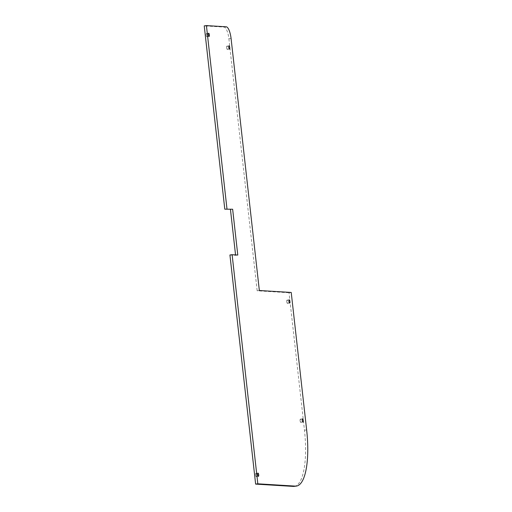 <?xml version="1.0" encoding="UTF-8"?>
<svg xmlns="http://www.w3.org/2000/svg" width="512" height="512" viewBox="0 0 512 512"><rect width="100%" height="100%" fill="white"/><g stroke="black" fill="none" stroke-linecap="round" stroke-linejoin="round"><path stroke-width="0.38" stroke-dasharray="2.56 1.92" d="M231.078 38.49L228.896 38.771A11.546 3.488 82.6 0 0 224.07 27.098L204.237 25.882M237.786 255.053L235.603 255.341L235.552 254.918M229.933 254.989L235.603 255.341M294.195 486.368A57.728 17.453 82.6 0 0 304.461 430.208L289.043 292.742L291.226 292.461M259.347 290.509L257.165 290.79L289.043 292.742M228.896 38.771L257.165 290.79M226.598 47.731A1.619 0.486 82.6 0 0 227.302 49.363A1.619 0.486 82.6 0 0 227.578 47.699A1.619 0.486 82.6 0 0 226.88 46.157A1.619 0.486 82.6 0 0 226.598 47.731M286.739 301.702A1.619 0.486 82.6 0 0 287.443 303.334A1.619 0.486 82.6 0 0 287.718 301.67A1.619 0.486 82.6 0 0 287.027 300.134A1.619 0.486 82.6 0 0 286.739 301.702M300.09 420.717A1.619 0.486 82.6 0 0 300.794 422.349A1.619 0.486 82.6 0 0 301.069 420.685A1.619 0.486 82.6 0 0 300.378 419.142A1.619 0.486 82.6 0 0 300.09 420.717M255.526 474.989A1.619 0.486 82.6 0 0 256.23 476.627A1.619 0.486 82.6 0 0 256.506 474.957A1.619 0.486 82.6 0 0 255.814 473.421A1.619 0.486 82.6 0 0 255.526 474.989M206.182 35.104A1.619 0.486 82.6 0 0 206.886 36.736A1.619 0.486 82.6 0 0 207.168 35.072A1.619 0.486 82.6 0 0 206.47 33.53A1.619 0.486 82.6 0 0 206.182 35.104M226.253 26.816L224.07 27.098M306.643 429.926L304.461 430.208M229.062 45.875L226.88 46.157M229.485 49.082L227.302 49.363M289.21 299.846L287.027 300.134M289.626 303.053L287.443 303.334M302.56 418.861L300.378 419.142M302.976 422.061L300.794 422.349M257.997 473.133L255.814 473.421M258.413 476.339L256.23 476.627M208.653 33.248L206.47 33.53M209.069 36.454L206.886 36.736"/><path stroke-width="0.77" d="M257.818 483.814L255.635 484.102L229.933 254.989L232.115 254.707L257.818 483.814L295.36 486.118A57.728 17.453 82.6 0 0 296.378 486.08A57.728 17.453 82.6 0 0 306.643 429.926L291.226 292.461L259.347 290.509L231.078 38.49A11.546 3.488 82.6 0 0 226.253 26.816L206.419 25.6L204.237 25.882L224.794 209.171L232.646 209.235L224.794 209.171M206.419 25.6L226.976 208.883M235.552 254.918L230.464 209.517M232.115 254.707L237.786 255.053L232.646 209.235M295.36 486.118L293.178 486.4L255.635 484.102M293.178 486.4A57.728 17.453 82.6 0 0 294.195 486.368L296.378 486.08M228.781 47.45A1.619 0.486 82.6 0 0 229.485 49.082A1.619 0.486 82.6 0 0 229.76 47.418A1.619 0.486 82.6 0 0 229.062 45.875A1.619 0.486 82.6 0 0 228.781 47.45M288.922 301.421A1.619 0.486 82.6 0 0 289.626 303.053A1.619 0.486 82.6 0 0 289.901 301.389A1.619 0.486 82.6 0 0 289.21 299.846A1.619 0.486 82.6 0 0 288.922 301.421M302.272 420.429A1.619 0.486 82.6 0 0 302.976 422.061A1.619 0.486 82.6 0 0 303.251 420.397A1.619 0.486 82.6 0 0 302.56 418.861A1.619 0.486 82.6 0 0 302.272 420.429M257.709 474.707A1.619 0.486 82.6 0 0 258.413 476.339A1.619 0.486 82.6 0 0 258.688 474.675A1.619 0.486 82.6 0 0 257.997 473.133A1.619 0.486 82.6 0 0 257.709 474.707M208.365 34.822A1.619 0.486 82.6 0 0 209.069 36.454A1.619 0.486 82.6 0 0 209.35 34.79A1.619 0.486 82.6 0 0 208.653 33.248A1.619 0.486 82.6 0 0 208.365 34.822"/></g></svg>
